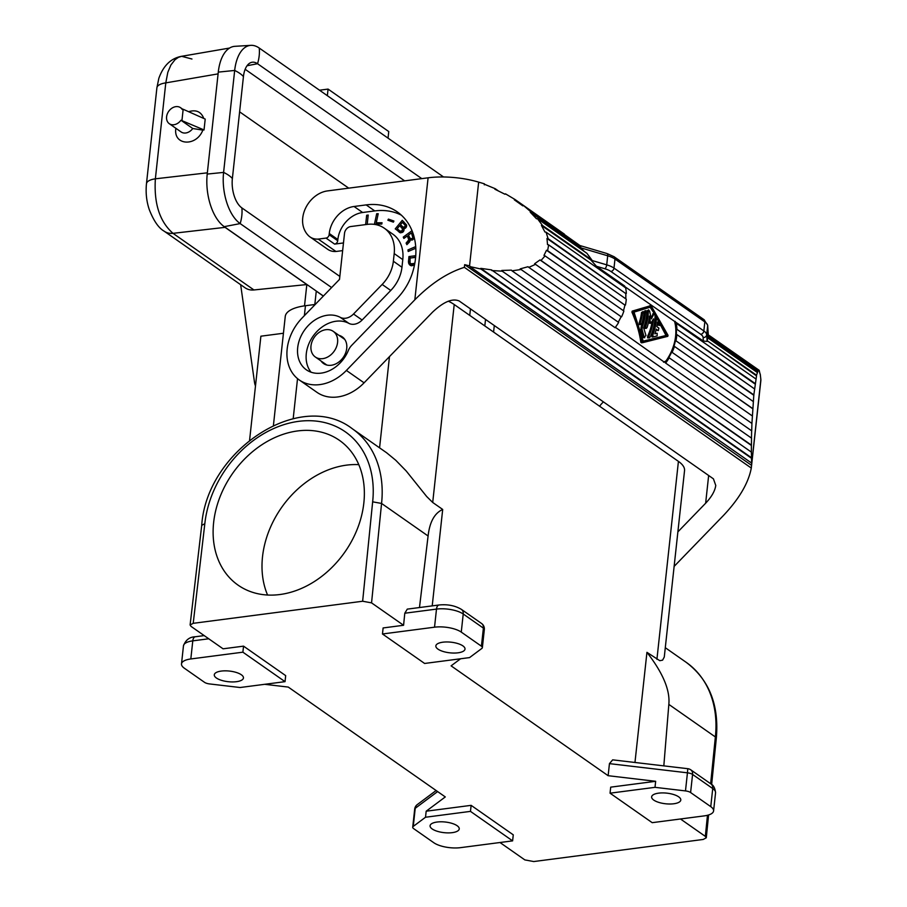 <?xml version="1.0" encoding="UTF-8"?>
<svg xmlns="http://www.w3.org/2000/svg" width="907" height="907" viewBox="0 0 907 907"><rect width="100%" height="100%" fill="white"/><g stroke="black" fill="none" stroke-linecap="round" stroke-linejoin="round"><path stroke-width="1.36" d="M708.401 336.837L757.889 371.451L756.529 375.203L707.12 340.647L756.529 375.895L753.83 394.908L751.926 423.444L665.659 363.095A45.622 35.384 125 0 0 669.219 357.823L668.776 357.573A44.965 34.874 125 0 0 671.679 352.052L752.742 408.581M707.12 341.338L706.689 334.774A3.254 3.027 176.4 0 1 703.118 337.517A16.292 5.941 -173.8 0 0 700.76 334.32L610.899 271.465A3.254 2.528 -55 0 0 613.994 268.087L614.98 259.039L704.83 321.894L703.855 330.942A19.557 7.131 -173.8 0 1 706.689 334.774L707.664 325.726A19.557 7.131 -173.8 0 0 704.83 321.894A3.254 2.528 -55 0 0 703.934 319.593L707.675 325.239A3.254 3.027 176.4 0 1 707.664 325.726L708.004 338.016M240.65 284.685L254.493 382.221A19.557 15.158 -55 0 0 255.479 385.917M641.102 326.951A44.318 34.364 -55 0 0 644.458 311.6L644.877 310.784L645.988 310.648L645.557 311.452A45.622 35.384 125 0 1 642.269 326.792L641.102 326.951L640.875 329.592L643.006 337.608L644.764 337.71L642.927 337.381M471.13 805.348L470.472 811.38L512.614 840.868L513.271 834.837L471.13 805.348L426.177 811.209L445.292 796.936L288.256 687.075L264.719 684.309M499.984 842.512L524.847 859.904L533.758 861.548L703.174 839.463L706.281 837.796L705.34 836.379L680.477 818.987M452.242 832.649A14.659 5.351 6.2 0 1 437.265 831.277A14.659 5.351 6.2 0 1 430.077 825.755A14.659 5.351 6.2 0 1 437.072 822.037A14.659 5.351 6.2 0 1 452.06 823.397A14.659 5.351 6.2 0 1 459.237 828.919A14.659 5.351 6.2 0 1 452.242 832.649M470.472 811.38L425.519 817.241L413.263 826.402A6.519 2.381 6.2 0 0 412.719 827.218A6.519 2.381 6.2 0 0 413.66 828.635L433.818 842.739A19.557 7.131 6.2 0 0 460.552 847.648L512.614 840.868M243.541 646.147L285.682 675.624L285.036 681.656L240.083 687.517L209.608 683.935A6.519 2.381 -173.8 0 1 204.483 682.302L184.325 668.198A19.557 7.131 -173.8 0 1 181.502 663.924A19.557 7.131 -173.8 0 1 190.821 658.958L242.883 652.178L243.541 646.147L223.077 648.811L191.048 626.397L190.107 624.968L193.214 623.324L362.641 601.239L371.553 602.872L403.581 625.274L404.794 613.223L436.494 609.096A19.557 7.131 6.2 0 1 463.228 614.005A6.519 5.057 -55 0 0 461.425 609.391L481.583 623.494A6.519 5.057 125 0 1 483.386 628.109L481.424 646.203A6.519 2.381 -173.8 0 1 482.365 647.632A6.519 2.381 -173.8 0 1 481.821 648.448L469.565 657.598L424.612 663.459L382.471 633.982L434.532 627.191A19.557 7.131 -173.8 0 1 461.266 632.1L481.424 646.203M460.575 658.777L451.096 665.851L608.132 775.7L655.659 781.301L610.706 787.151L610.048 793.183L652.201 822.672L704.263 815.881A19.557 7.131 6.2 0 0 713.582 810.915A19.557 7.131 6.2 0 0 710.759 806.64L690.601 792.537A6.519 2.381 6.2 0 0 685.477 790.915L655.001 787.333L610.048 793.183M382.471 633.982L383.117 627.95L403.581 625.274M221.285 671.078A14.659 5.351 -173.8 0 0 214.29 674.797A14.659 5.351 -173.8 0 0 221.478 680.329A14.659 5.351 -173.8 0 0 236.455 681.69A14.659 5.351 -173.8 0 0 243.45 677.971A14.659 5.351 -173.8 0 0 236.274 672.45A14.659 5.351 -173.8 0 0 221.285 671.078M285.036 681.656L242.883 652.178M634.968 762.47L646.94 652.337L659.797 660.693L662.586 660.16L664.275 657.042L684.536 470.642A42.368 15.453 6.2 0 0 678.425 461.38L454.214 304.525A42.368 15.453 -173.8 0 0 448.341 301.192M315.228 304.457L305.455 305.727A42.368 15.453 -173.8 0 0 285.252 316.486L273.426 425.394M498.124 190.731L495.256 188.724L484.519 184.28L484.293 184.835L484.406 183.826L478.658 182.126A50.837 18.548 -173.8 0 0 428.093 177.806L327.518 190.912A26.065 20.215 -55 0 0 303.539 227.34A29.33 22.743 -55 0 0 308.539 235.707A19.557 15.158 -55 0 0 310.013 236.931A19.557 15.158 -55 0 0 318.266 239.097L326.032 238.088A3.254 2.528 -55 0 0 329.128 234.709L329.264 233.507A26.065 20.215 125 0 1 354.036 206.49L366.167 204.903A65.826 51.053 125 0 1 397.289 211.898A65.826 51.053 125 0 1 412.424 272.916A52.141 40.43 125 0 1 396.926 298.664L351.746 345.295A13.038 10.113 -55 0 0 348.333 350.499A31.28 24.262 125 0 1 306.351 369.807A31.28 24.262 125 0 1 303.584 331.497A31.28 24.262 125 0 1 340.261 317.348A13.038 10.113 -55 0 0 353.515 314.003L382.153 284.447A32.584 25.271 -55 0 0 393.366 261.239L394.194 253.586A35.849 27.8 -55 0 0 384.273 228.19A35.849 27.8 -55 0 0 367.335 224.38L350.714 226.546A6.519 5.057 -55 0 0 344.524 233.303L339.513 279.39L302.19 317.915A43.661 33.865 125 0 0 299.253 379.954L316.962 392.334A43.661 33.865 -55 0 0 364.081 382.822L432.537 312.167C443.546 301.793 452.434 298.074 459.203 300.999L713.424 478.839L715.77 485.46C714.977 490.982 711.598 496.9 705.646 503.215L677.892 531.865M495.256 188.724L494.871 189.212L504.95 194.234L505.471 193.826L514.983 199.483L564.403 234.153M358.798 464.645A88.376 68.535 -55 0 0 262.52 556.728A88.376 68.535 -55 0 0 267.576 595.037M213.633 522.534A88.376 68.535 -55 0 0 238.088 585.151A88.376 68.535 -55 0 0 315.353 580.899A88.376 68.535 -55 0 0 363.843 502.954A88.376 68.535 -55 0 0 339.399 440.326A88.376 68.535 -55 0 0 262.134 444.577A88.376 68.535 -55 0 0 213.633 522.534M434.532 627.191L436.494 609.096A6.519 3.356 82.6 0 1 439.022 604.992L407.277 609.13L404.794 613.223M655.659 781.301L655.001 787.333M710.929 783.931C713.526 785.213 715.067 788.172 715.555 792.82A19.557 7.131 -173.8 0 0 712.732 788.546A6.519 5.057 -55 0 0 710.929 783.931L690.76 769.828A6.519 6.519 0 0 0 687.789 768.694L612.667 759.851L609.447 763.637L608.132 775.7M454.214 304.525L432.707 502.467L442.695 509.451L432.22 605.876M442.843 642.201A14.659 5.351 -173.8 0 0 435.848 645.92A14.659 5.351 -173.8 0 0 443.024 651.441A14.659 5.351 -173.8 0 0 458.012 652.813A14.659 5.351 -173.8 0 0 465.008 649.095A14.659 5.351 -173.8 0 0 457.82 643.562A14.659 5.351 -173.8 0 0 442.843 642.201M442.695 509.451C434.544 513.147 429.68 521.99 428.093 535.992L419.476 607.543M432.707 502.467L426.687 496.526L406.234 471.016L395.724 460.246L386.677 452.808L352.449 428.852A105.257 81.63 125 0 1 381.564 503.442L372.652 501.832L362.641 601.239M325.862 329.695A15.646 12.131 125 0 1 333.254 331.361A15.646 12.131 125 0 1 336.474 346.916A15.646 12.131 125 0 1 322.711 358.65A15.646 12.131 125 0 1 315.319 356.995A15.646 12.131 125 0 1 312.099 341.44A15.646 12.131 125 0 1 325.862 329.695M687.789 768.694L687.449 772.821L609.447 763.637M658.629 793.149A14.659 5.351 6.2 0 1 673.606 794.521A14.659 5.351 6.2 0 1 680.794 800.042A14.659 5.351 6.2 0 1 673.799 803.761A14.659 5.351 6.2 0 1 658.811 802.4A14.659 5.351 6.2 0 1 651.634 796.879A14.659 5.351 6.2 0 1 658.629 793.149M663.822 765.871L668.833 704.399C670.216 690.261 662.915 672.903 646.94 652.337M580.684 246.058C579.437 245.139 579.471 245.378 580.786 246.783L531.151 212.057L523.6 205.606L579.981 245.559M514.983 199.483L514.326 199.823L522.817 205.855L523.6 205.606M426.177 811.209L425.519 817.241M669.219 357.823L752.288 415.928M672.166 352.211A45.622 35.384 125 0 0 674.445 346.395L753.252 401.518M671.679 352.052L752.787 408.796M753.876 395.316L675.477 340.476L753.83 394.908M755.146 384.069L676.361 328.946L755.134 383.491M674.445 346.395L673.924 346.315A44.965 34.874 125 0 0 675.477 340.476M443.546 176.967L259.243 48.048A39.761 20.487 82.6 0 0 250.82 45.35A39.761 20.487 82.6 0 0 234.675 70.451L223.598 172.398A39.761 20.487 82.6 0 0 240.174 223.587L331.611 287.553M323.391 296.033L224.233 226.659A40.849 21.042 -97.4 0 1 223.201 225.888A40.849 21.042 -97.4 0 1 207.215 174.076L218.281 72.118A40.849 21.042 -97.4 0 1 234.879 46.325L250.82 45.35M283.438 333.254L260.887 336.191L249.595 440.167M631.941 312.189C636.589 322.949 639.548 332.994 640.841 342.324L642.179 342.154C640.739 332.778 637.7 322.745 633.063 312.042L633.29 310.976L632.179 311.124L631.941 312.189L633.063 312.042M484.814 325.942L485.528 319.411M470.461 308.879L469.747 315.398M493.589 332.075L494.292 325.545M421.778 178.622L257.543 63.728A22.811 11.757 82.6 0 0 251.885 62.288A22.811 11.757 82.6 0 0 243.439 76.585L232.373 178.532A22.811 11.757 82.6 0 0 241.874 207.907L339.842 276.431M535.572 264.322L528.826 267.372L615.093 327.71A45.622 35.384 125 0 0 618.642 322.438L534.62 263.733L539.994 259.935L541.025 260.468L545.062 255.887L543.973 255.411L546.502 250.253L547.624 250.649L548.656 244.879L547.511 244.561L546.989 238.45L548.123 238.677L546.059 232.169L544.96 232.033L541.434 225.435L590.842 259.992L596.477 266.295L624.617 285.977A44.965 34.874 125 0 1 624.946 287.349M665.659 363.095L665.273 362.777A44.965 34.874 125 0 0 666.679 360.827L666.01 360.918A44.318 34.364 -55 0 0 674.604 321.429L624.776 286.578M674.604 321.429L703.333 341.043L707.097 341.429M245.162 69.295L404.647 180.856M304.514 305.863L306.827 284.549L253.937 289.957A19.557 15.158 125 0 1 245.128 287.825L164.212 231.217A19.557 15.158 -55 0 0 164.212 231.217A19.557 15.158 -55 0 0 173.01 233.337L253.937 289.957M676.021 340.465A45.622 35.384 125 0 0 676.849 334.558L754.465 388.854M644.458 311.6L646.906 312.393A45.622 35.384 125 0 1 643.607 327.733L645.977 335.488L644.174 337.223L642.065 329.445L642.269 326.792M667.053 335.205L643.233 341.259L634.027 312.099L651.192 306.917L667.053 335.205L643.21 341.123M707.12 340.647L707.823 337.892L757.232 372.448M653.346 313.935L651.101 317.473M652.949 313.754L654.072 313.607L651.351 318.901L649.571 310.931L648.312 310.636L648.675 309.831L647.201 310.784A44.318 34.364 -55 0 1 644.571 326.701L644.752 328.379L646.294 328.357L645.716 326.554L644.571 326.701M657.926 325.091L659.65 325.432L657.926 325.091L657.326 323.912M652.768 335.068L651.6 335.216L652.088 337.03L653.346 336.86L652.768 335.068A45.622 35.384 125 0 0 656.351 319.026L657.405 318.697L659.933 323.323C660.307 325.171 660.013 325.715 659.026 324.944L657.541 322.042A45.622 35.384 125 0 1 656.861 326.679L658.89 328.096L658.346 330.545L656.124 329.921M223.201 225.888L225.061 227.351L173.01 233.337C159.723 221.727 153.839 203.553 155.369 178.815A19.557 7.131 -173.8 0 0 146.469 183.724L156.9 87.786A19.557 7.131 6.2 0 1 165.788 82.877L218.099 73.875M202.828 130.12L192.76 128.511L180.958 120.246L204.03 129.939L202.828 130.12C196.4 147.127 172.954 145.551 175.89 128.306M188.633 111.697C196.093 109.441 201.139 111.686 203.792 118.454M204.03 129.939L205.209 119.089L183.169 109.259L181.99 120.121M192.76 128.511A9.773 7.585 125 0 1 181.105 131.957L169.303 123.703A9.773 7.585 125 0 1 168.691 111.346A9.773 7.585 125 0 1 180.504 107.672A9.773 7.585 125 0 1 182.137 109.396L183.169 109.259M180.958 120.246A9.773 7.585 125 0 1 169.303 123.703M541.025 260.468L621.102 316.679A44.965 34.874 125 0 1 618.234 322.144M539.994 259.935L621.102 316.679M547.624 250.649L624.9 305.092A44.965 34.874 125 0 1 623.426 310.704M546.502 250.253L624.9 305.092M191.955 59.012L181.615 56.302L178.396 57.356L175.04 59.681L170.901 64.987L167.818 72.311L165.788 82.877L155.369 178.815L207.34 172.829M708.276 334.876L758.569 369.977L757.912 370.691L708.356 336.021M760.032 373.945L759.182 370.317L709.682 335.783M757.889 371.451L757.912 370.691M548.123 238.677L625.785 293.562A44.965 34.874 125 0 1 625.751 298.811M546.989 238.45L625.785 293.562M676.849 334.558L676.293 334.649A44.965 34.874 125 0 0 676.361 328.946M675.193 321.35A44.965 34.874 125 0 1 675.681 323.482L676.225 323.221A45.622 35.384 125 0 1 676.917 328.765M615.388 327.325L664.241 362.086L666.679 360.827M642.848 342.619L642.179 342.154L642.848 342.619L667.79 336.338L668.017 335.273L651.351 306.147M664.82 362.199L664.241 362.086M666.01 360.918L663.539 362.176M388.037 138.136L388.752 131.549L328.062 89.09L327.348 95.689M319.513 90.212L328.062 89.09M751.71 430.859L520.176 268.88L751.71 430.859L751.926 423.444M633.29 310.976L650.682 305.67L632.179 311.124M545.062 255.887L623.869 311.01A45.622 35.384 125 0 1 621.59 316.838M306.827 284.549L225.061 227.351M469.871 266.59L469.849 265.966L464.667 264.663L751.586 465.37L751.756 463.171L469.871 266.59L480.959 269.028L751.484 458.262L751.688 463.738M548.656 244.879L626.272 299.174A45.622 35.384 125 0 1 625.445 305.092M546.059 232.169L625.649 287.848A45.622 35.384 125 0 1 626.34 293.392M528.826 267.372L527.976 266.737L520.176 268.88M314.82 304.514L316.271 291.147L323.334 296.09M580.786 246.783L579.754 246.84L584.233 251.42M759.182 370.317L759.148 371.076L758.535 370.748L758.569 369.977M531.151 212.057L530.255 212.215L579.754 246.84M639.174 322.926A44.318 34.364 -55 0 0 641.532 312.484L643.131 311.52L642.644 312.337L643.993 313.289A45.622 35.384 125 0 1 641.668 323.72L640.682 324.559L640.319 322.779L639.174 322.926L639.356 324.604L640.898 324.581M652.677 314.026L653.788 313.879L655.058 315.353A45.622 35.384 125 0 1 650.194 337.007L649.095 337.88L648.845 336.066L647.643 336.214L647.598 337.869L649.265 337.88M656.18 333.391L654.922 333.855A45.622 35.384 125 0 0 656.328 329.128L657.858 330.602M541.434 225.435L542.488 225.469L537.488 218.723L586.886 253.291L591.897 260.037L590.842 259.992M537.488 218.723L536.502 218.78L530.255 212.215M542.488 225.469L591.897 260.037M676.225 323.221L755.826 378.911M348.707 188.146L239.618 111.833M651.011 323.062L650.421 322.643L651.011 323.062L653.528 318.879A45.622 35.384 125 0 1 648.845 336.066M760.236 374.092L760.86 379.545A50.837 18.548 6.2 0 1 760.837 380.713L751.291 468.057C748.468 483.046 739.148 498.884 723.344 515.595L674.139 566.387M651.6 335.216A44.318 34.364 -55 0 0 655.239 319.173L656.294 318.845M648.981 319.899L649.31 322.79L650.421 322.643L649.48 316.044A45.622 35.384 125 0 1 647.065 327.495L646.294 328.357M480.959 269.028L480.789 268.359L491.492 269.878L751.381 452.128L751.37 445.45L502.229 271.159L751.438 445.133L751.529 438.138L511.99 270.819L520.913 269.549M491.821 270.558L502.229 271.159M655.239 319.173L657.405 318.697M647.201 310.784L648.312 310.636A45.622 35.384 125 0 1 645.716 326.554M501.752 270.467L511.378 270.139L511.99 270.819M653.346 336.86L657.144 335.885L657.19 333.266L654.979 333.697M650.172 307.269L654.446 313.777M654.888 314.468L665.942 335.352M647.643 336.214A44.318 34.364 -55 0 0 652.167 321.248M649.31 322.79L649.888 323.198L649.31 322.79M480.789 268.359L751.552 457.774L751.381 452.128M641.532 312.484L642.644 312.337A45.622 35.384 125 0 1 640.319 322.779M751.642 430.961L751.461 438.342M318.266 239.097L335.975 251.488L342.642 250.615M335.975 251.488A19.557 15.158 125 0 1 327.71 249.312L310.013 236.931M756.529 375.895L756.529 375.203M464.667 264.663L464.373 267.35C447.616 272.588 431.108 283.392 414.839 299.786L346.383 370.441A43.661 33.865 125 0 1 299.253 379.954M464.373 267.35L751.291 468.057M329.128 234.709L337.721 240.729A3.254 2.528 125 0 1 334.626 244.108L343.47 242.951M401.382 215.186A65.826 51.053 125 0 0 374.772 210.923L362.63 212.499A26.065 20.215 125 0 0 337.858 239.516L337.721 240.729M412.662 232.373L411.891 230.763L403.252 237.101L403.898 238.45L407.356 235.911L408.785 239.822L406.109 243.099L406.869 244.686L409.601 241.863L410.055 240.049L412.368 240.004L414.227 237.487M387.867 220.22L393.389 222.147L393.91 221.036L388.4 219.109L387.867 220.22M415.746 255.683L408.944 256.568L408.456 262.089L409.25 264.413L411.415 265.796L414.465 265.116M415.701 246.602L407.946 249.924L408.195 251.488L415.803 248.235M381.779 224.063L382.051 222.771L376.258 222.748L378.23 213.712L376.7 213.712L374.455 224.04L381.779 224.063M367.199 224.392L368.219 215.05L366.666 215.254L365.646 224.596M321.021 360.975A16.292 12.63 -55 0 0 323.55 363.537A16.292 12.63 -55 0 0 324.547 364.149A16.292 12.63 -55 0 0 343.662 356.802A16.292 12.63 -55 0 0 342.222 336.837A16.292 12.63 -55 0 0 341.225 336.225A16.292 12.63 -55 0 0 338.946 335.341M404.103 229.471L403.978 228.609L406.483 226.784L406.597 225.015L402.255 220.322L395.237 228.87L400.656 232.861L403.093 231.92L404.103 229.471M311.078 372.21A31.28 24.262 125 0 1 314.151 334.728A31.28 24.262 125 0 1 348.866 323.357A13.038 10.113 125 0 0 362.12 320.024L390.758 290.467A32.584 25.271 -55 0 0 401.96 267.259L402.787 259.606A35.849 27.8 -55 0 0 392.878 234.199L384.273 228.19M412.73 232.566L411.88 233.19M408.649 235.559L407.765 236.205M407.356 235.911L409.034 237.09L410.145 239.414L410.395 240.253L408.706 239.051M411.461 232.906L412.855 237.657L411.778 238.779L410.123 238.348L408.433 235.117L411.461 232.906L413.467 234.754M412.379 239.992L410.622 238.802M411.12 238.926L412.504 239.901M411.778 238.779L412.934 239.584M412.436 238.303L413.501 239.051M412.855 237.657L413.909 238.394M413.002 237.056L414.136 237.849M412.923 236.285L414.136 237.135M412.685 235.469L413.932 236.342M403.252 237.101L404.522 237.985M408.456 238.235L410.145 239.414M408.785 239.822L410.032 240.695M408.626 240.423L409.851 241.285M408.207 241.069L409.499 241.965M407.56 241.545L408.944 242.509M406.755 242.294L408.059 243.212M406.109 243.099L407.368 243.972M393.672 221.535L390.078 220.288L389.795 220.889M388.4 219.109L390.078 220.288M415.633 257.1L410.599 258.019M410.145 263.166L411.007 265.672M414.068 265.332L410.089 263.087L410.055 258.087L415.61 257.373M414.805 263.302L410.928 263.892M411.608 264.107L413.286 265.286M412.413 264.152L414.08 265.32M413.116 264.062L414.488 265.014M413.955 263.801L414.635 264.277M408.592 262.985L410.281 264.164M408.456 262.089L410.145 263.268M408.762 263.563L410.452 264.742M409.25 264.413L410.939 265.592M409.771 264.957L410.61 265.536M408.944 256.568L410.622 257.747M408.456 261.035L409.76 261.942M407.946 249.924L409.431 250.967M376.62 223.009L376.394 224.04M381.802 223.95L377.936 223.927L376.258 222.748M376.7 213.712L378.026 214.63M366.666 215.254L368.083 216.24M403.774 221.705L402.946 222.714M400.973 225.129L400.236 226.024M397.72 229.074L396.926 230.049L399.772 232.634M399.715 225.662L402.708 229.142L401.597 231.104L399.738 230.922L397.255 228.655L399.715 225.662L404.091 229.392M402.368 232.441L399.738 230.922M402.436 222.351L405.327 225.548L404.375 227.113L402.991 226.965L400.497 224.698L402.436 222.351L406.619 225.82M405.055 228.337L402.991 226.965M400.304 231.251L401.994 232.43M400.951 231.274L402.493 232.351M401.597 231.104L402.923 232.045M402.039 230.763L403.309 231.659M402.391 230.344L403.626 231.206M402.64 229.822L403.864 230.673M402.708 229.142L404.023 230.049M402.595 228.473L404.091 229.528M402.198 227.929L403.887 229.108M404.919 224.619L406.608 225.798M405.214 225.072L406.585 226.036M405.327 225.548L406.54 226.399M405.248 226.036L406.438 226.863M405.089 226.444L406.223 227.249M404.737 226.875L405.905 227.691M404.375 227.113L405.61 227.974M403.921 227.249L405.316 228.224M403.456 227.204L405.078 228.337M395.237 228.87L396.926 230.049M599.595 406.234A26.065 20.215 125 0 1 603.416 401.892M700.76 334.32A3.254 2.528 -55 0 0 703.855 330.942L613.994 268.087A19.557 7.131 6.2 0 0 606.715 264.844L590.967 260.184M436.12 790.519L417.265 804.6A6.519 5.646 53.2 0 0 415.225 808.307L437.627 791.573M417.265 804.6A6.519 6.519 0 0 0 414.692 809.112A6.519 2.381 6.2 0 1 415.225 808.307L413.263 826.402M208.746 638.777L192.783 640.864L190.821 658.958M183.463 645.829C185.64 639.957 189.597 636.929 195.322 636.759A6.519 3.356 -97.4 0 0 192.783 640.864A19.557 7.131 -173.8 0 0 183.463 645.829L181.502 663.924M372.652 501.832A98.738 76.573 125 0 0 298.675 421.347A98.738 76.573 125 0 0 204.823 523.702L193.214 623.324M204.823 523.702L201.717 525.334L190.107 624.968M461.266 632.1L463.228 614.005L483.386 628.109A6.519 2.381 -173.8 0 1 484.327 629.537A6.519 6.519 0 0 0 481.583 623.494M690.76 769.828A6.519 5.057 125 0 1 692.574 774.442L712.732 788.546L710.759 806.64M685.477 790.915L687.449 772.821A6.519 2.381 -173.8 0 1 692.574 774.442L690.601 792.537M678.425 461.38L656.917 659.321M371.553 602.872L381.564 503.442L428.093 535.992M389.477 356.61L379.568 447.831M305.455 305.727L304.378 315.659M297.53 378.638L293.188 418.671M665.296 647.711L686.236 662.359A105.257 81.63 125 0 1 715.362 736.949L710.646 783.727M707.471 815.291L705.34 836.379M686.236 662.359C709.217 679.751 719.24 705.09 716.303 738.377L715.362 736.949L668.833 704.399M207.215 174.076L223.598 172.398A39.103 14.263 6.2 0 1 232.373 178.532M218.281 72.118L234.675 70.451A39.103 14.263 6.2 0 1 243.439 76.585M224.233 226.659L240.174 223.587A39.103 30.328 -55 0 0 241.874 207.907M596.477 266.295L604.833 268.755A16.292 5.941 6.2 0 1 610.899 271.465M703.118 337.517L703.333 341.043M247.044 65.746L257.543 63.728A39.103 30.328 125 0 0 259.243 48.048M642.689 342.642L641.51 342.789M604.833 268.755A3.254 1.349 -73.5 0 0 606.715 264.844L607.701 255.797L580.763 247.826M703.934 319.593L614.084 256.726A3.254 2.528 -55 0 1 614.98 259.039A19.557 7.131 6.2 0 0 607.701 255.797A3.254 1.349 -73.5 0 0 607.066 253.563L579.788 245.502M642.065 329.445L640.875 329.592M650.591 323.107L649.888 323.198M653.199 336.882L652.167 337.019M705.646 503.215L708.65 475.506M469.554 265.887L478.658 182.126M751.756 463.307L760.86 379.545M428.093 177.806L414.839 299.786M326.032 238.088L334.626 244.108M354.036 206.49L362.63 212.499M374.772 210.923L366.167 204.903M329.264 233.507L337.858 239.516M402.787 259.606L394.194 253.586M393.366 261.239L401.96 267.259M382.153 284.447L390.758 290.467M353.515 314.003L362.12 320.024M340.261 317.348L348.866 323.357M346.383 370.441L364.081 382.822M414.692 809.112L412.719 827.218M352.449 428.852C300.648 388.434 206.626 450.337 201.717 525.334M439.022 604.992C447.605 604.13 455.065 605.593 461.425 609.391M715.555 792.82L713.582 810.915M484.327 629.537L482.365 647.632M333.254 331.361L344.751 339.399M716.303 738.366L711.655 784.464M708.582 814.974L706.281 837.796M195.322 636.759L204.2 635.603M164.201 231.206C158.702 228.111 153.725 220.923 149.304 209.676C146.515 201.456 145.574 192.806 146.469 183.724M182.829 109.305L180.504 107.672M156.9 87.786L158.827 78.365C163.373 65.61 170.97 58.252 181.615 56.302L229.584 48.048M642.768 342.631L641.43 342.812M650.716 305.67L649.548 305.818M614.084 256.726L607.066 253.563M707.675 325.239L708.412 336.928M656.781 318.221L655.67 318.357M650.807 323.198L649.695 323.346M522.999 205.798L517.954 202.261M315.319 356.995L326.815 365.033"/></g></svg>
